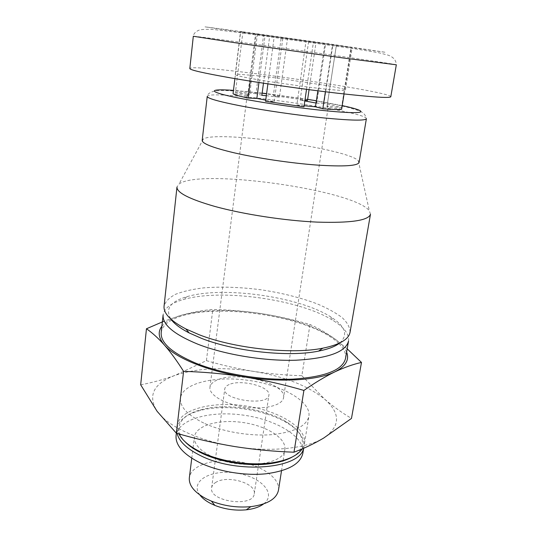 <?xml version="1.0" encoding="UTF-8"?>
<svg xmlns="http://www.w3.org/2000/svg" width="537" height="537" viewBox="0 0 537 537"><rect width="100%" height="100%" fill="white"/><g stroke="black" fill="none" stroke-linecap="round" stroke-linejoin="round"><path stroke-width="0.4" stroke-dasharray="2.69 2.01" d="M261.875 95.297L255.981 93.686L258.31 75.811L237.676 74.187L235.381 74.757C236.387 75.475 241.462 76.69 250.604 78.409L268.232 81.429L306.882 86.947L325.791 89.135C335.981 90.176 342.257 90.572 344.626 90.337L345.472 90.041L344.412 89.397C341.747 88.477 335.833 87.189 326.664 85.544L275.75 77.885L258.31 75.811L263.573 35.348L352.198 47.565L274.253 36.348L240.65 31.871L263.573 35.348M255.981 93.686C246.141 92.773 239.274 92.445 235.387 92.686L242.858 32.287M307.486 100.466L273.346 95.573L281.18 37.865M309.07 89.679L315.957 42.745M283.563 397.649C286.785 383.646 237.623 370.772 217.653 379.82C213.014 381.72 210.45 384.21 209.96 387.305C208.725 394.876 224.681 404.287 244.718 407.053C264.734 409.919 282.663 405.267 283.563 397.649L328.282 106.688L327.087 105.843L341.485 107.91C338.881 106.735 333.034 105.239 323.945 103.433L332.826 45.068M341.485 107.91L351.037 47.464M344.049 93.968L351.413 47.41M325.388 91.767L332.564 44.584M306.533 89.343L313.467 41.846M267.903 83.866L274.253 36.348M250.255 81.134L256.297 33.885M234.904 78.61L240.65 31.871M346.613 352.178C344.788 347.707 340.908 343.318 334.974 339.008C317.461 327.12 293.054 318.669 261.747 313.648C245.516 311.212 229.205 309.822 212.813 309.466C203.147 310.198 192.77 312.098 181.66 315.159C172.223 317.85 165.631 321.535 161.892 326.214M347.184 348.842L334.974 339.008C326.389 332.873 318.058 328.047 309.99 324.529C294.041 319.864 277.965 316.233 261.747 313.648C230.4 308.983 203.704 309.487 181.66 315.159L164.262 321.099M345.519 358.468C346.237 353.608 344.029 348.667 338.894 343.646M338.706 343.465C310.728 315.206 206.57 300.566 171.887 320.018M171.665 320.139C165.342 323.556 161.852 327.698 161.201 332.564M348.54 341.035C349.312 334.289 344.318 327.536 333.551 320.784C300.25 299.391 221.009 288.255 183.097 299.639C170.887 303.163 164.228 308.278 163.107 314.977M339.834 342.935C348.479 334.866 345.398 326.16 330.577 316.81C299.002 296.605 222.976 285.919 187.051 296.639C170.229 301.539 164.866 309.064 170.954 319.2M350.057 332.242C350.017 327.442 347.372 322.556 342.129 317.589C335.598 312.702 327.234 308.104 317.025 303.801C300.371 297.592 281.764 292.927 261.19 289.812C240.556 287.134 221.385 286.49 203.664 287.872C192.669 289.195 183.359 291.302 175.733 294.202C169.323 297.532 165.436 301.499 164.074 306.103M370.476 214.223L369.342 210.799C353.997 189.836 199.542 168.128 179.009 184.05L176.975 187.03M359.099 162.436L358.307 160.724C347.298 148.467 217.378 130.209 203.416 138.955L202.187 140.379M265.728 100.164L274.199 101.621L265.573 101.305M209.96 387.305L247.181 95.291L247.651 95.781L233.051 93.686M247.181 95.291L249.651 94.734L257.398 34.328M235.387 92.686L249.651 94.734M266.325 95.707L279.421 97.197L287.483 38.691M273.346 95.573L279.421 97.197M304.841 100.943L300.149 100.164L304.929 100.359M316.038 103.023L316.743 103.171L325.61 43.994M323.945 103.433L316.743 103.171M328.282 106.688L326.892 107.158L336.377 45.296M341.633 109.28L326.892 107.158M304.143 105.735L296.86 104.876L306.05 40.879M303.982 106.829L296.86 104.876M390.795 96.774C391.03 90.968 191.192 62.883 189.816 68.528M140.674 384.787C152.387 382.619 163.745 379.518 174.74 375.484L206.409 360.649L212.813 309.466M206.409 360.649C221.976 365.214 237.69 368.785 253.558 371.369C269.453 373.806 285.55 375.249 301.861 375.705L309.99 324.529M301.861 375.705L324.831 399.313C333.054 406.402 341.935 412.765 351.473 418.417M263.58 503.941C277.381 493.523 260.177 476.144 235.448 472.976C210.813 469.204 189.48 481.165 199.871 494.986M216.089 482.206C213.458 483.709 211.974 485.569 211.638 487.791C208.531 501.524 253.457 507.841 254.256 493.785C256.579 483.401 227.782 474.842 216.089 482.206M278.461 490.254C280.388 477.789 260.432 464.599 237.072 461.417C213.746 458.041 190.924 465.217 189.346 477.729M211.82 456.531C238.905 470.17 284.456 465.096 284.845 449.57C286.617 438.098 266.224 425.687 242.549 422.451C218.901 419.035 195.877 425.344 194.421 436.856C193.85 443.898 199.65 450.456 211.82 456.531M302.848 453.295C305.345 436.917 276.454 419.645 243.576 415.161C210.739 410.409 178.203 419.048 176.089 435.48M303.546 448.328L303.929 446.69C304.774 438.125 299.028 430.124 286.691 422.7C264.473 409.261 225.117 403.73 200.053 410.523C186.144 414.262 178.418 420.364 176.868 428.835L177.123 433.399M292.35 456.933C308.715 447.67 304.237 432.157 285.684 421.464C264.083 408.409 225.721 403.019 201.362 409.61C180.573 414.779 172.001 428.459 185.171 441.87M302.21 448.905L304.472 443.374C306.909 427.345 277.864 410.342 244.885 405.838C211.94 401.079 179.338 409.416 177.264 425.499L178.935 433.916M204.886 423.592C223.405 431.916 250.336 436.386 271.843 434.655C294.242 432.225 306.593 426.083 308.909 416.235C311.185 401.179 281.737 384.922 248.463 380.371C215.23 375.571 182.439 383.082 180.472 398.186C179.761 407.046 187.896 415.517 204.886 423.592M234.441 446.516C270.333 452.483 306.687 448.549 323.663 438.064C340.398 426.418 340.794 413.503 324.831 399.313C307.996 385.741 284.241 376.43 253.558 371.369C222.821 366.751 196.549 368.12 174.74 375.484C153.434 383.64 147.547 395.568 157.086 411.282C167.383 426.029 198.462 440.83 234.441 446.516M229.178 384.539C226.513 385.673 225.037 387.137 224.755 388.929C221.949 399.971 268.547 406.522 268.896 395.131C270.937 386.788 241.006 378.954 229.178 384.539M258.935 82.503L265.117 35.194M247.651 95.781L255.538 33.959M263.472 83.195L269.688 36.147M300.149 100.164L308.6 41.658M327.087 105.843L336.35 45.403M317.864 90.82L324.932 43.591M274.199 101.621L282.918 37.637M242.758 31.77L328.926 43.819L385.714 52.344L236.971 31.703L205.006 26.85L242.758 31.77M366.368 118.764C367.973 111.374 207.732 88.853 207.235 96.405C207.403 94.082 209.806 92.31 214.451 91.082L222.385 90.431L242.59 91.371C264.117 93.431 287.61 96.452 313.071 100.432L337.874 105.024L348.674 107.521L358.79 110.709C363.14 112.173 365.663 114.864 366.368 118.764M342.21 105.614L316.374 100.781M307.647 99.358L266.6 93.633M262.163 93.109L233.461 90.377M396.326 64.796C395.688 63.735 194.219 35.422 193.313 36.261C193.615 33.616 195.589 31.555 199.24 30.065C201.905 29.307 206.792 29.132 213.907 29.548L237.092 32.274L356.783 49.109L378.659 52.72L387.882 55.089C393.299 56.909 396.118 60.144 396.326 64.796M187.051 296.639L183.097 299.639M330.577 316.81L333.551 320.784M203.416 138.955L179.009 184.05M358.307 160.724L369.342 210.799M281.509 470.828L283.066 460.907M283.133 460.478L284.845 449.57M191.763 458.215L193.005 448.247M193.058 447.818L194.421 436.856M303.667 448.281L303.929 446.69M176.358 433.178L176.868 428.835M201.362 409.61L200.053 410.523M285.684 421.464L286.691 422.7M304.472 443.374L308.909 416.235M177.264 425.499L180.472 398.186M254.256 493.785L268.896 395.131M211.638 487.791L224.755 388.929M345.472 90.041L352.198 47.565M235.24 74.549L240.482 31.864"/><path stroke-width="0.81" d="M304.929 100.359L307.486 100.466L309.07 89.679M304.143 105.735L315.467 106.823L322.804 108.783C332.96 109.622 339.236 109.79 341.633 109.28L344.049 93.968M322.804 108.783L325.388 91.767M267.903 83.866L265.573 101.305L303.982 106.829L306.533 89.343M234.904 78.61L233.051 93.686C234.025 94.68 239.032 96.13 248.094 98.049L250.255 81.134M161.892 326.214C157.636 331.752 158.462 338.015 164.376 345.009C175.163 357.763 207.222 371.114 244.12 376.833C280.925 382.787 317.944 380.324 334.927 371.826C345.707 366.341 349.6 359.79 346.613 352.178M164.262 321.099L146.453 328.772C152.206 332.718 158.18 338.129 164.376 345.009C170.544 352.071 176.955 360.857 183.594 371.369C203.838 371.933 224.01 373.752 244.12 376.833C264.197 380.109 284.12 384.64 303.895 390.433C314.93 382.72 325.274 376.518 334.927 371.826C344.465 367.375 353.319 364.24 361.482 362.435L347.184 348.842M195.649 363.106C222.284 373.906 261.741 380.451 292.893 379.122C325.167 376.934 342.713 370.047 345.519 358.468L348.54 341.035C345.828 352.003 328.268 358.401 295.84 360.226C264.533 361.24 224.795 354.702 197.945 344.237C173.954 334.376 162.342 324.623 163.107 314.977L161.201 332.564C160.382 342.74 171.86 352.923 195.649 363.106M170.954 319.2C174.23 323.798 180.304 328.375 189.165 332.933L201.697 338.431C234.85 351.534 289.074 357.3 318.542 351.117C328.315 349.178 335.417 346.452 339.834 342.935M199.099 334.712C234.145 348.493 291.786 354.635 322.811 348.184C339.693 344.7 348.775 339.384 350.057 332.242L370.476 214.223C368.57 220.492 350.876 223.123 317.38 222.123C284.959 220.707 243.18 214.283 214.679 206.396C189.212 199.052 176.639 192.602 176.975 187.03L164.074 306.103C163.335 313.326 170.605 320.931 185.869 328.939L199.099 334.712M234.018 152.783C257.357 158.173 290.832 163.147 316.77 165.054C343.633 166.779 357.743 165.906 359.099 162.436L366.368 118.764C365.247 120.805 351.111 120.536 323.972 117.952C297.746 115.314 263.727 110.374 239.925 105.755C218.237 101.459 207.342 98.338 207.235 96.405L202.187 140.379C202.147 143.58 212.753 147.715 234.018 152.783M265.728 100.164L256.861 98.405L258.935 82.503M248.094 98.049L256.861 98.405M263.472 83.195L261.875 95.297L266.325 95.707M304.841 100.943L316.038 103.023M230.292 77.818C260.358 83.047 304.056 89.33 337.478 93.216C371.933 97.103 389.708 98.291 390.795 96.774L396.326 64.796L342.982 57.949L234.562 42.658L193.313 36.261L189.816 68.528C189.917 69.978 203.409 73.072 230.292 77.818M361.482 362.435L351.473 418.417L323.663 438.064C314.138 443.669 304.244 448.382 293.987 452.201C273.877 451.489 254.028 449.597 234.441 446.516C214.881 443.253 195.508 438.803 176.324 433.171L157.086 411.282L140.674 384.787L146.453 328.772M176.324 433.171L183.594 371.369M293.987 452.201L303.895 390.433M199.871 494.986C202.281 498.188 205.94 501.048 210.853 503.578L214.914 505.418C225.016 509.338 235.461 510.808 246.248 509.821C253.679 508.982 259.458 507.022 263.58 503.941M191.763 458.215L189.346 477.729C188.695 485.367 194.34 492.389 206.275 498.806L211.37 501.108C224.097 506.022 237.253 507.874 250.839 506.653C267.345 504.438 276.548 498.967 278.461 490.254L281.509 470.828M176.358 433.178L176.089 435.48C175.284 445.119 183.224 454.201 199.905 462.719C218.096 471.493 244.63 475.963 265.909 473.795C288.08 470.855 300.391 464.022 302.848 453.295L303.667 448.281M177.123 433.399C179.063 441.468 186.957 448.919 200.791 455.752C237.609 474.419 300.465 468.673 303.546 448.328M185.171 441.87C189.232 446.066 194.918 449.905 202.227 453.389L203.597 454.02C222.593 462.773 250.618 466.713 271.292 463.532C279.938 462.229 286.959 460.034 292.35 456.933M178.935 433.916C182.345 440.595 189.783 446.71 201.234 452.255L202.65 452.906C222.237 461.921 251.195 465.988 272.514 462.719C287.563 460.316 297.464 455.705 302.21 448.905M315.467 106.823L317.864 90.82M233.461 90.377C205.825 88.357 207.181 92.21 244.637 99.197C275.226 104.984 322.341 111.119 345.197 112.361C368.375 113.656 364.589 110.347 342.21 105.614M316.374 100.781L307.647 99.358M266.6 93.633L262.163 93.109M318.542 351.117L322.811 348.184M189.165 332.933L185.869 328.939M246.248 509.821L250.839 506.653M214.914 505.418L211.37 501.108M283.066 460.907L283.133 460.478M193.005 448.247L193.058 447.818M271.292 463.532L272.514 462.719M203.597 454.02L202.65 452.906"/></g></svg>
